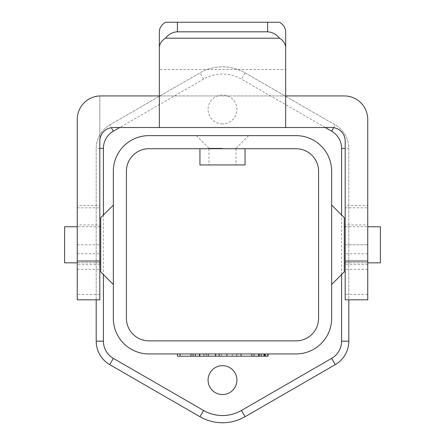 <?xml version="1.0" encoding="UTF-8"?>
<svg xmlns="http://www.w3.org/2000/svg" width="445" height="445" viewBox="0 0 445 445"><rect width="100%" height="100%" fill="white"/><g stroke="black" fill="none" stroke-linecap="round" stroke-linejoin="round"><path stroke-width="0.33" stroke-dasharray="2.23 1.67" d="M245.056 148.713L245.056 164.945L199.944 164.945L199.944 148.713L245.056 148.708M148.975 148.708A22.556 22.556 0 0 0 126.419 171.264L126.419 318.314A22.556 22.556 0 0 0 148.975 340.864L296.025 340.864A22.556 22.556 0 0 0 318.581 318.314L318.581 171.264A22.556 22.556 0 0 0 296.025 148.708L148.975 148.708M222.5 164.945L208.966 164.945L222.5 164.945M222.5 148.257L208.966 148.257L222.5 148.257M222.5 135.625L248.66 135.625L222.5 135.625M64.625 262.828L64.625 226.744M99.808 226.744L77.252 226.744M100.709 244.789L100.709 226.744L100.709 244.789M113.341 205.089L100.709 217.722L100.709 271.851L113.341 284.483L113.341 205.089L113.341 284.483M177.394 353.947L177.394 356.2L177.394 353.947L267.606 353.947L267.606 356.2L177.394 356.2L177.394 353.947L267.606 353.947L177.394 353.947L267.606 353.947L267.606 356.2L267.606 353.947L259.035 353.947L267.606 353.947L267.606 356.2L177.394 356.2L267.606 356.2L267.606 353.947M268.057 356.2L267.606 356.2M191.306 353.947L191.306 356.2L179.752 356.2L190.627 356.2L190.627 353.947L190.627 356.2L191.306 356.2L191.306 353.947L190.627 353.947L190.627 356.2L190.627 353.947L180.431 353.947L180.431 356.2L180.431 353.947L179.752 353.947L179.752 356.2L179.752 353.947L180.431 353.947L180.431 356.2L180.431 353.947L191.306 353.947M203.81 353.947L195.516 353.947L203.81 353.947L203.81 356.2L199.666 356.2L199.666 353.947M195.516 353.947L195.516 356.2L203.81 356.2M199.666 356.2L195.516 356.2M195.227 353.947L195.227 356.2L206.558 356.2L205.818 356.2L205.818 353.947L192.774 353.947L205.818 353.947M206.558 356.2L206.558 353.947M200.033 356.2L200.033 353.947M199.299 356.2L199.299 353.947M192.774 356.2L192.774 353.947M193.508 356.2L193.508 353.947M205.818 356.2L195.227 356.2M204.099 356.2L204.099 353.947M232.29 356.2L221.415 356.2L232.29 356.2L232.29 353.947L227.189 353.947L227.189 356.2L227.189 353.947L221.415 353.947L232.29 353.947L232.29 356.2M221.415 353.947L221.415 356.2L221.415 353.947M226.511 353.947L226.511 356.2L226.511 353.947M236.301 356.2L236.974 356.2L236.301 356.2L236.301 353.947L236.974 353.947L236.974 356.2L236.974 353.947L236.301 353.947L236.301 356.2M251.525 356.2L252.198 356.2L252.198 353.947L240.65 353.947L252.198 353.947L252.198 356.2L240.65 356.2L251.525 356.2L251.525 353.947L251.525 356.2M241.401 356.2L241.401 353.947M240.65 356.2L240.65 353.947L240.65 356.2M241.323 356.2L241.323 353.947L241.323 356.2M251.447 353.947L251.447 356.2M264.469 353.947L254.373 353.947L254.373 356.2L264.569 356.2L264.569 353.947L259.474 353.947L265.248 353.947L253.7 353.947L265.159 353.947L264.469 353.947L264.469 356.2L254.373 356.2L254.373 353.947L264.569 353.947L264.569 356.2L259.474 356.2L259.474 353.947L259.474 356.2L265.248 356.2L265.248 353.947M265.248 356.2L253.695 356.2L253.695 353.947L253.695 356.2L265.159 356.2L265.159 353.947M265.153 356.2L264.469 356.2M218.862 356.2L218.862 353.947L208.699 353.947L218.901 353.947L208.699 353.947L208.699 356.2L208.699 353.947L219.619 353.947L219.619 356.2L208.026 356.2L219.619 356.2M215.964 353.947L215.964 356.2M208.026 353.947L208.026 356.2L208.026 353.947M208.699 353.947L208.699 356.2L208.699 353.947M215.224 353.947L215.224 356.2M219.619 353.947L218.862 353.947M265.087 353.947L261.532 353.947L265.109 353.947L261.532 353.947L261.532 356.2L261.532 353.947L261.532 356.2L265.587 356.2L265.587 353.947L265.087 353.947L265.087 356.2L261.532 356.2L261.532 353.947L261.082 353.947L261.082 356.2L261.082 353.947L265.559 353.947L264.274 353.947L264.274 356.2M263.785 353.947L263.785 356.2M264.274 353.947L265.587 353.947M265.587 356.2L265.087 356.2M268.057 353.947L258.584 353.947L268.057 353.947M380.375 226.744L380.375 262.828M345.192 262.828L367.748 262.828M344.291 244.789L344.291 226.744L344.291 244.789M331.659 284.483L344.291 271.851L344.291 217.722L331.659 205.089L331.659 284.483L331.659 205.089M331.659 171.264L331.659 318.314A35.633 35.633 0 0 1 296.025 353.947L148.975 353.947A35.633 35.633 0 0 1 113.341 318.314L113.341 171.264A35.633 35.633 0 0 1 148.975 135.625L296.025 135.625A35.633 35.633 0 0 1 331.659 171.264M222.5 394.543A14.435 14.435 0 0 0 234.999 372.893A14.435 14.435 0 0 0 210.001 372.893A14.435 14.435 0 0 0 222.5 394.543M222.5 123.899A14.435 14.435 0 0 1 210.001 102.244A14.435 14.435 0 0 1 234.999 102.244A14.435 14.435 0 0 1 222.5 123.899A14.435 14.435 0 0 0 234.999 102.244A14.435 14.435 0 0 0 210.001 102.244A14.435 14.435 0 0 0 222.5 123.899M199.944 416.709A45.106 45.106 0 0 0 245.056 416.709L335.269 364.622A27.067 27.067 0 0 0 348.802 341.182L348.802 148.391A27.067 27.067 0 0 0 335.269 124.95L245.056 72.869A45.106 45.106 0 0 0 199.944 72.869L109.731 124.95A27.067 27.067 0 0 0 96.198 148.391L96.198 341.182A27.067 27.067 0 0 0 109.731 364.622L199.944 416.709M96.198 299.819L96.198 148.391A27.067 27.067 0 0 1 109.731 124.95L199.944 72.869A45.106 45.106 0 0 1 245.056 72.869L335.269 124.95A27.067 27.067 0 0 1 348.802 148.391L348.802 299.819M77.252 224.942L77.252 264.636L77.252 224.942L99.808 224.942L99.808 264.636L99.808 224.942M99.808 269.342L99.808 205.607L77.252 205.607L77.252 294.423L77.252 244.789L77.252 269.342L99.808 269.342L99.808 299.819M77.252 244.789L77.252 207.809L77.252 244.789L99.808 244.789L77.252 244.789M77.252 205.607L77.252 119.388C77.152 110.171 83.115 97.666 99.808 95.936L99.808 141.037A13.534 13.534 0 0 1 113.341 127.509L331.659 127.509A13.534 13.534 0 0 1 345.192 141.037L345.192 205.607L367.748 205.607L367.748 299.819M77.252 269.342L77.252 299.819M345.192 95.931L99.808 95.931L99.808 205.607M159.349 127.509L159.349 95.931L285.651 95.931L285.651 69.509L159.349 69.509L159.349 31.818M367.748 224.942L367.748 264.636L367.748 224.942L345.192 224.942L345.192 264.636L345.192 224.942M367.748 269.342L345.192 269.342L345.192 207.809L345.192 244.789L367.748 244.789L367.748 207.809L367.748 244.789L345.192 244.789L345.192 294.423L345.192 205.607M367.748 205.607L367.748 119.388C367.448 112.329 366.174 110.204 362.853 105.048C359.165 99.852 353.28 96.821 345.192 95.948M345.192 299.819L345.192 269.342M165.429 22.25L279.571 22.25M285.651 31.818L285.651 69.509M285.651 127.509L285.651 95.931M159.349 69.509L159.349 95.931M254.373 356.2L254.373 353.947L254.373 356.2M253.695 356.2L253.695 353.947M215.43 356.2L215.43 353.947M263.93 356.2L263.93 353.947M325.256 127.509L241.446 79.115A37.892 37.892 0 0 0 203.554 79.115L119.744 127.509M103.418 215.013L103.418 274.559M341.582 274.559L341.582 215.013M99.808 148.391L96.198 148.391A27.067 27.067 0 0 1 109.731 124.95L111.295 127.659M203.554 79.115L199.944 72.869A45.106 45.106 0 0 1 245.056 72.869L241.446 79.115M333.705 127.659L335.269 124.95A27.067 27.067 0 0 1 348.802 148.391L345.192 148.391M77.252 262.75L99.808 262.75M77.252 253.772L99.808 253.772M367.748 253.772L345.192 253.772M367.748 262.75L345.192 262.75M196.34 135.625L208.966 148.257L208.966 148.708M208.966 148.73L208.966 164.945M248.66 135.625L236.034 148.257L236.034 148.708M236.034 148.73L236.034 164.945M99.808 262.828L77.252 262.828M218.901 356.2L218.901 353.947M219.574 353.947L219.574 356.2M265.109 356.2L265.109 353.947M265.559 353.947L265.559 356.2M259.035 356.2L259.035 353.947M345.192 226.744L367.748 226.744M99.808 264.636L77.252 264.636M77.252 207.809L99.808 207.809M99.808 294.423L77.252 294.423M367.748 264.636L345.192 264.636M367.748 294.423L345.192 294.423M345.192 207.809L367.748 207.809"/><path stroke-width="0.67" d="M245.056 164.945L245.056 148.719L199.944 148.719L199.944 164.945L245.056 164.945M126.419 171.264A22.556 22.556 0 0 1 148.975 148.708L296.025 148.708A22.556 22.556 0 0 1 318.581 171.264L318.581 318.314A22.556 22.556 0 0 1 296.025 340.864L148.975 340.864A22.556 22.556 0 0 1 126.419 318.314L126.419 171.264M77.252 226.744L64.625 226.744L64.625 262.828L77.252 262.828M100.709 226.744L99.808 226.744M113.341 284.483L100.709 271.851L100.709 217.722L113.341 205.089M177.394 353.947L177.394 356.2L268.057 356.2L268.057 353.947M367.748 262.828L380.375 262.828L380.375 226.744L367.748 226.744M344.291 262.828L345.192 262.828M331.659 205.089L344.291 217.722L344.291 271.851L331.659 284.483M331.659 171.264L331.659 318.314A35.633 35.633 0 0 1 296.025 353.947L148.975 353.947A35.633 35.633 0 0 1 113.341 318.314L113.341 171.264A35.633 35.633 0 0 1 148.975 135.625L296.025 135.625A35.633 35.633 0 0 1 331.659 171.264M222.5 394.543A14.435 14.435 0 0 1 210.001 372.893A14.435 14.435 0 0 1 234.999 372.893A14.435 14.435 0 0 1 222.5 394.543M348.802 299.819L348.802 341.182A27.067 27.067 0 0 1 335.269 364.622L245.056 416.709A45.106 45.106 0 0 1 199.944 416.709L109.731 364.622A27.067 27.067 0 0 1 96.198 341.182L96.198 299.819M177.394 31.818L267.606 31.818L267.606 22.25L177.394 22.25L177.394 31.818C172.743 32.012 168.761 34.143 165.434 38.209A18.045 12.76 180 0 0 159.349 47.765L159.349 127.509L113.341 127.509A13.534 13.534 0 0 0 99.808 141.037L99.808 299.819L77.252 299.819L77.252 119.388A23.457 23.457 0 0 1 100.709 95.931L159.349 95.931M159.349 127.509L331.659 127.509A13.534 13.534 0 0 1 345.192 141.037L345.192 299.819L367.748 299.819L367.748 119.388A23.457 23.457 0 0 0 344.291 95.931L285.651 95.931M267.606 22.25L279.577 22.25A18.045 12.76 0 0 1 285.651 31.818L285.651 47.765A18.045 12.76 180 0 0 279.566 38.214C276.356 34.226 272.368 32.101 267.606 31.818M177.394 22.25L165.434 22.267M159.349 47.765L159.349 31.818A18.045 12.76 0 0 1 165.434 22.261M285.651 127.509L285.651 47.765M279.571 38.198L165.429 38.198M341.582 215.013L341.582 148.391A19.847 19.847 0 0 0 331.659 131.203L325.256 127.509M119.744 127.509L113.341 131.203A19.847 19.847 0 0 0 103.418 148.391L103.418 215.013M103.418 274.559L103.418 341.182A19.847 19.847 0 0 0 113.341 358.37L203.554 410.457A37.892 37.892 0 0 0 241.446 410.457L331.659 358.37A19.847 19.847 0 0 0 341.582 341.182L341.582 274.559M241.446 410.457L245.056 416.709A45.106 45.106 0 0 1 199.944 416.709L203.554 410.457M113.341 358.37L109.731 364.622A27.067 27.067 0 0 1 96.198 341.182L103.418 341.182M335.269 364.622L331.659 358.37M348.802 341.182L341.582 341.182M345.192 148.391L341.582 148.391M331.659 131.203L333.705 127.659M111.295 127.659L113.341 131.203M99.808 148.391L103.418 148.391M77.252 261.026L99.808 261.026M367.748 261.026L345.192 261.026M100.709 262.828L99.808 262.828M258.584 353.947L258.584 356.2M344.291 226.744L345.192 226.744"/></g></svg>
